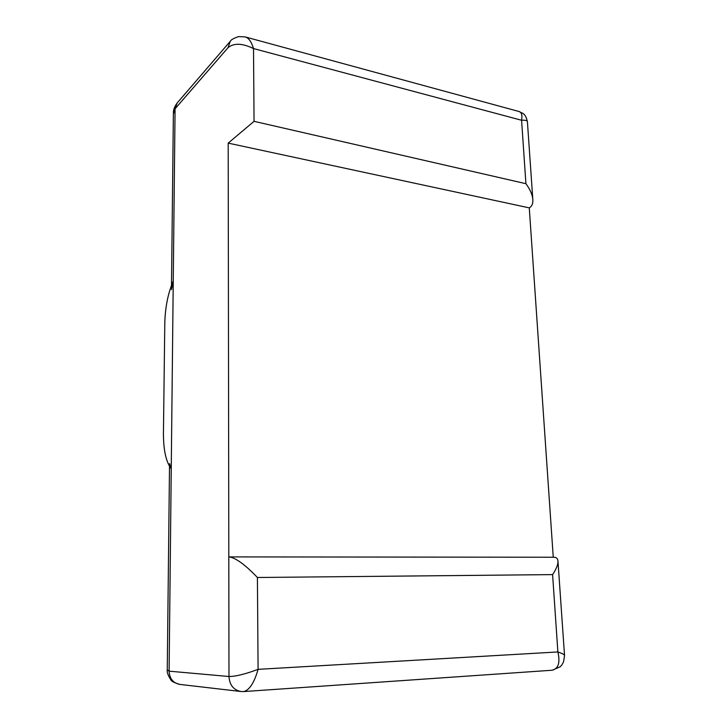 <?xml version="1.0" encoding="UTF-8"?>
<svg xmlns="http://www.w3.org/2000/svg" width="728" height="728" viewBox="0 0 728 728"><rect width="100%" height="100%" fill="white"/><g stroke="black" fill="none" stroke-linecap="round" stroke-linejoin="round"><path stroke-width="1.09" d="M553.253 557.239L529.274 207.871L228.192 143.116L254.054 121.33L253.517 48.567C242.315 43.152 233.834 42.852 228.046 47.675L175.075 108.8L177.15 103.012C174.511 106.734 173.273 109.983 173.428 112.758M228.192 143.116L228.983 676.512L169.096 671.161L175.075 108.8L173.382 114.032M169.506 466.339L167.258 669.906L169.096 671.161C169.551 678.633 173.1 683.046 179.752 684.402L179.752 684.402C174.192 682.755 171.18 681.162 170.707 679.634C167.904 675.129 166.757 671.88 167.285 669.906M558.003 561.552L564.537 655.546C564.582 654.663 562.362 653.471 557.875 651.951L258.085 669.341C245.336 674.11 235.635 676.494 228.983 676.512L228.801 556.938L229.293 556.902C235.999 558.003 245.363 564.873 257.412 577.495L258.085 669.341C254.272 682.655 249.495 690.062 243.762 691.564L240.877 691.5C233.542 689.989 229.575 684.993 228.983 676.512L169.096 671.161L171.253 468.832L169.533 463.59M229.293 556.902L553.871 557.239C556.219 557.248 557.575 558.367 557.93 560.596C558.303 564.054 556.52 568.723 552.597 574.61L557.875 651.951C560.369 662.798 558.385 668.895 551.933 670.251L243.762 691.564M529.274 207.871C531.713 206.534 532.914 204.013 532.878 200.318L527.427 121.958C527.427 120.557 525.48 119.993 521.585 120.266L253.517 48.567C251.451 41.733 248.648 37.838 245.127 36.901L244.936 36.864M532.878 200.318C532.632 195.186 530.312 189.644 525.916 183.693L521.585 120.266C522.476 115.097 521.576 112.167 518.891 111.475L245.818 37.092M177.15 103.012L230.221 41.369L228.046 47.675L175.075 108.8L171.253 468.832C166.011 461.861 163.409 450.004 163.436 433.269L164.792 323.441C165.183 307.334 168.004 293.193 173.246 281.026L171.444 289.644M552.597 574.61L257.412 577.495M525.916 183.693L254.054 121.33M564.537 655.546L563.545 661.934L561.861 664.946L560.232 666.757L552.27 670.224M179.752 684.402L240.877 691.5M230.23 41.35C230.967 39.785 233.752 38.202 238.593 36.609L245.118 36.91M527.427 121.94C526.572 117.608 525.088 114.769 522.977 113.422L518.891 111.484M171.499 285.267L173.382 113.277"/></g></svg>
